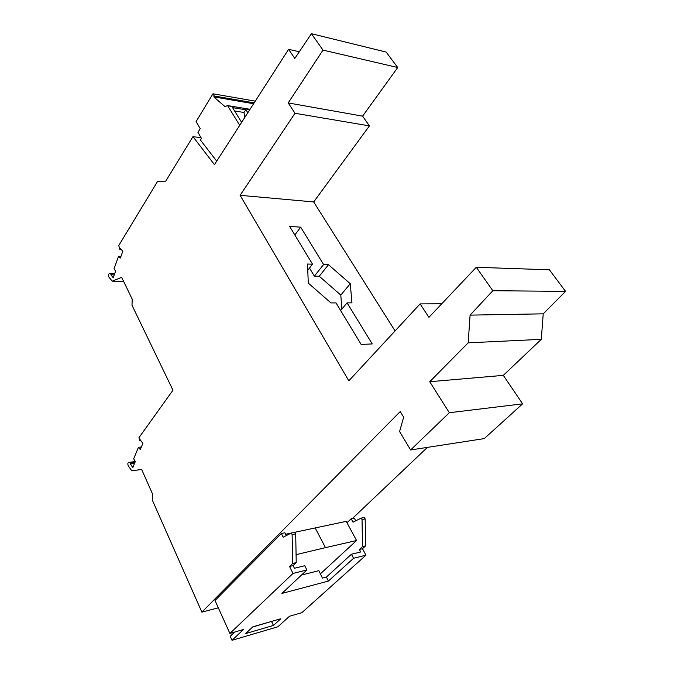 <?xml version="1.0" encoding="UTF-8"?>
<svg xmlns="http://www.w3.org/2000/svg" width="674" height="674" viewBox="0 0 674 674"><rect width="100%" height="100%" fill="white"/><g stroke="black" fill="none" stroke-linecap="round" stroke-linejoin="round"><path stroke-width="1.01" d="M294.9 532.249L346.225 521.373L356.58 540.523L320.377 573.869M315.137 527.843L325.483 547.65L356.58 540.523M296.08 554.651L325.483 547.65M285.65 534.271L291.219 533.058M229.885 633.434L243.525 629.499L232.024 640.3L277.882 626.778L289.542 616.221L301.826 612.683L365.974 555.182L353.564 558.283L328.364 581.089L281.909 593.44L306.906 569.96L293.013 573.439L229.885 633.434L215.006 600.483L281.344 533.538L283.181 537.195L291.328 532.999L292.128 534.583L292.659 563.456L289.542 566.463L293.097 565.596L296.223 562.605L292.659 563.456M286.315 535.577L284.9 532.78L281.344 533.538M232.024 640.3L230.213 636.273L234.678 632.044M271.858 621.327L252.624 627.031M355.754 520.8L354.28 518.095L351.154 518.761L352.999 522.156L361.239 518.104L362.039 519.57L365.173 518.896L365.637 545.864L362.477 548.729L359.36 549.487L360.7 551.972L351.415 554.255L326.41 577.045L322.416 578.09L318.836 570.659L301.48 575.057M293.097 565.596L294.437 568.266L304.758 565.722L306.906 569.96M273.459 625.438L245.589 633.594L252.868 626.803L280.797 618.749L273.459 625.438L271.605 621.554M365.637 545.864L362.511 546.614L359.36 549.487M362.039 519.57L362.511 546.614M351.154 518.761L346.958 522.738M361.239 518.104L364.364 517.438L365.173 518.896M362.477 548.729L365.974 555.182M351.415 554.255L353.564 558.283M326.41 577.045L328.364 581.089M293.013 573.439L289.542 566.463M296.223 562.605L295.701 533.816L294.892 532.241L291.328 532.999M295.701 533.816L292.128 534.583M543.219 313.831L470.09 315.129L492.837 290.721L565.57 291.379L543.219 313.831L541.298 339.342L468.186 342.839L429.734 381.72L449.339 412.724L410.618 449.971L399.589 431.52L403.65 417.181L400.238 411.544L201.871 612.135L218.309 607.805M427.409 447.376L352.443 518.483M468.186 342.839L470.09 315.129M492.837 290.721L476.291 267.283L549.394 269.802L565.57 291.379M114.251 274.857L110.839 274.79L113.224 277.696L115.616 271.1L114.032 268.791L118.557 256.28L120.36 258.024L122.803 251.284L120.343 248.394L119.921 249.599L118.759 245.538L157.64 181.289L165.737 181.146L192.949 136.637L214.458 164.65L288.582 49.328L294.808 58.453L311.422 33.7L386.135 52.058L397.727 67.518L362.604 116.147L288.202 102.928L323.006 50.112L311.422 33.7M110.839 274.79L111.244 273.669L109.559 273.492C108.371 274.099 108.152 275.295 108.893 277.09L112.229 281.176L121.649 277.334L132.222 299.18L131.994 305.238L172.957 390.204L138.954 437.67L139.847 440.939L140.285 439.827L142.863 443.399L140.302 449.566L138.414 447.334L133.671 458.792L135.322 461.538L132.82 467.571L130.326 464.007L130.748 462.979L128.987 462.356C127.74 462.65 127.512 463.805 128.287 465.818L131.767 470.823L141.641 469.433L152.686 494.328L152.442 500.394L201.871 612.135M476.291 267.283L428.925 317.328L420.113 303.898L348.829 380.827L240.096 195.317L313.688 201.939L369.428 125.886L362.604 116.147M288.202 102.928L295.001 113.283L240.096 195.317M395.065 330.926L313.688 201.939M541.298 339.342L503.318 375.367L522.611 403.844L484.261 438.606L410.618 449.971M241.637 122.365L231.949 106.644L227.5 105.565L225.032 106.652L213.776 96.888L253.618 103.729M216.716 161.145L200.414 140.023L201.442 138.364L197.945 132.357L200.212 128.658L196.075 121.598L212.959 93.779L214.315 96.011L213.776 96.888M227.82 105.953L239.717 125.356M249.843 109.609L245.387 108.868L247.813 112.76M245.041 117.065L244.468 116.147L244.081 118.565M234.611 110.957L244.022 112.491L245.74 109.795L232.555 107.621M244.022 112.491L244.468 116.147M245.387 108.868L245.74 109.795M214.315 96.011L254.165 102.878M212.959 93.779L255.278 101.151M288.582 49.328L299.307 51.755M201.079 137.74L192.949 136.637M111.244 273.669L114.656 273.737M130.748 462.979L134.952 462.431M295.001 113.283L369.428 125.886M323.006 50.112L397.727 67.518M441.74 303.789L420.113 303.898M134.53 463.459L130.326 464.007M131.767 470.823L141.658 469.475M323.596 264.545L300.688 227.155L289.66 226.43L312.534 264.191L307.504 264.031L308.288 283.097L330.959 302.929L335.997 302.912L361.154 344.431L372.233 343.934L347.076 302.87L351.954 302.853L350.261 283.703L328.474 264.705L323.596 264.545L314.379 276.146L319.249 276.247L340.8 295.077L341.87 309.037M112.229 281.176L123.586 281.328M119.921 249.599L121.421 249.658M503.318 375.367L429.734 381.72M522.611 403.844L449.339 412.724M138.414 447.334L141.38 446.98M139.847 440.939L140.992 440.813M118.557 256.28L120.966 256.364M314.379 276.146L309.501 268.058M300.688 227.155L294.833 234.973M312.534 264.191L307.765 270.274M347.076 302.87L340.614 310.529M350.261 283.703L340.8 295.077M328.474 264.705L319.249 276.247M114.715 273.593L109.559 273.492M135.322 461.53L128.987 462.356M250.029 109.306L227.5 105.565"/></g></svg>

